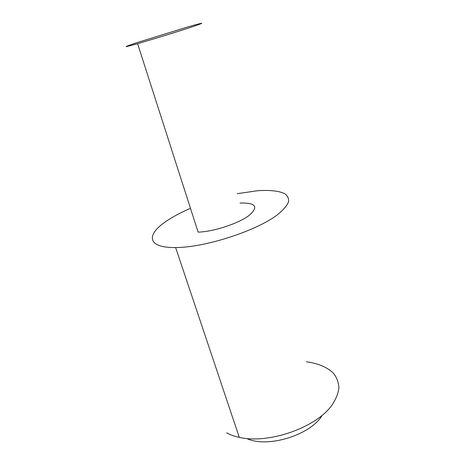 <?xml version="1.0" encoding="UTF-8"?>
<svg xmlns="http://www.w3.org/2000/svg" width="465" height="465" viewBox="0 0 465 465"><rect width="100%" height="100%" fill="white"/><g stroke="black" fill="none" stroke-linecap="round" stroke-linejoin="round"><path stroke-width="0.7" d="M194.12 26.191C205.989 22.093 203.937 22.326 187.982 26.889L136.454 42.803C122.33 47.54 122.708 47.831 137.594 43.669C152.869 39.327 181.524 30.463 194.12 26.191M240.016 203.077C255.733 202.618 258.854 206.663 249.385 215.196C239.126 223.328 213.249 231.89 198.113 232.105L137.594 43.669M306.359 361.782C318.019 363.334 327.023 367.112 333.37 373.128C336.8 377.464 338.648 382.416 338.904 387.967C338.165 393.774 335.666 399.761 331.406 405.928C314.95 428.108 268.276 444.162 239.289 437.379C234.459 436.321 230.245 434.816 226.647 432.857M246.88 438.559C267.468 448.359 310.614 435.083 322.129 415.408M237.237 193.684L257.668 190.72C269.717 189.923 278.704 190.888 284.632 193.62C287.696 195.771 289.003 198.543 288.55 201.926C286.992 205.629 283.534 209.715 278.175 214.191C257.656 230.477 205.268 247.601 175.631 247.549C146.155 247.955 146.033 234.064 167.644 220.317C174.055 216.12 181.664 212.116 190.47 208.308M175.631 247.549L239.289 437.379"/></g></svg>
